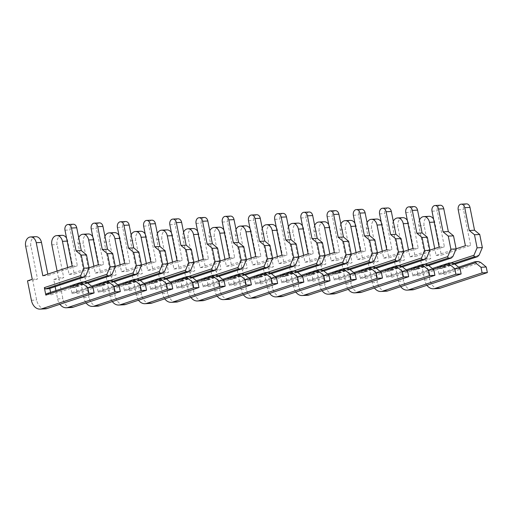 <?xml version="1.0" encoding="UTF-8"?>
<svg xmlns="http://www.w3.org/2000/svg" width="513" height="513" viewBox="0 0 513 513"><rect width="100%" height="100%" fill="white"/><g stroke="black" fill="none" stroke-linecap="round" stroke-linejoin="round"><path stroke-width="0.38" stroke-dasharray="2.56 1.92" d="M458.571 267.17L439.737 273.397L443.142 273.224L444.322 274.481L442.828 267.004L442.174 268.363L454.896 264.157M478.565 261.508L443.142 273.224M479.2 254.98L442.828 267.004M444.322 274.481L480.694 262.457M429.041 216.326A7.503 5.483 -93 0 0 424.136 225.573L430.747 258.648L425.995 260.219L429.881 279.662A11.543 8.432 -93 0 0 438.615 288.492M466.49 203.885A4.617 3.373 -93 0 0 463.47 209.573L470.639 245.458L441.327 255.147L434.716 222.071A7.503 5.483 -93 0 0 433.594 219.134M453.87 263.541L438.769 268.536L442.174 268.363M450.67 262.951L437.589 267.279L439.083 274.756L459.558 267.978M456.108 248.799L436.088 255.423L434.716 248.561M419.512 219.942A7.503 5.483 -93 0 0 418.89 225.842L425.501 258.924L420.75 260.495L424.636 279.931A11.543 8.432 -93 0 0 426.919 285.279M438.769 268.536L437.589 267.279M439.083 274.756L439.737 273.397M465.4 245.727L470.639 245.458M436.088 255.423L441.327 255.147M425.501 258.924L430.747 258.648M420.75 260.495L425.995 260.219M432.35 268.53L413.523 274.756L416.928 274.577L418.108 275.84L416.614 268.363L415.96 269.723L428.682 265.51M452.344 262.868L416.928 274.577M452.985 256.333L416.614 268.363M418.108 275.84L454.473 263.81M402.82 217.685A7.503 5.483 -93 0 0 397.921 226.926L404.526 260.008L399.781 261.579L403.66 281.015A11.543 8.432 -93 0 0 412.401 289.845M440.269 205.238A4.617 3.373 -93 0 0 437.256 210.926L444.425 246.811L415.113 256.506L408.502 223.424A7.503 5.483 -93 0 0 407.38 220.494M427.656 264.9L412.548 269.896L415.96 269.723M424.45 264.31L411.368 268.632L412.862 276.109L433.344 269.338M429.888 250.158L409.868 256.776L408.502 249.921M393.298 221.302A7.503 5.483 -93 0 0 392.676 227.195L399.287 260.277L394.535 261.848L398.421 281.284A11.543 8.432 -93 0 0 400.704 286.632M412.548 269.896L411.368 268.632M412.862 276.109L413.523 274.756M439.179 247.086L444.425 246.811M409.868 256.776L415.113 256.506M399.287 260.277L404.526 260.008M394.535 261.848L399.781 261.579M406.136 269.883L387.302 276.109L390.714 275.936L391.894 277.2L390.399 269.723L389.745 271.076L402.461 266.869M426.13 264.221L390.714 275.936M426.765 257.693L390.399 269.723M391.894 277.2L428.259 265.17M376.606 219.045A7.503 5.483 -93 0 0 371.701 228.285L378.312 261.367L373.56 262.938L377.446 282.374A11.543 8.432 -93 0 0 386.186 291.204M414.055 206.598A4.617 3.373 -93 0 0 411.035 212.286L418.21 248.17L388.899 257.866L382.288 224.784A7.503 5.483 -93 0 0 381.165 221.847M401.442 266.253L386.334 271.255L389.745 271.076M398.235 265.663L385.154 269.992L386.648 277.469L407.123 270.697M403.673 251.511L383.653 258.135L382.281 251.274M367.084 222.661A7.503 5.483 -93 0 0 366.462 228.554L373.066 261.636L368.321 263.207L372.201 282.644A11.543 8.432 -93 0 0 374.49 287.992M386.334 271.255L385.154 269.992M386.648 277.469L387.302 276.109M412.965 248.439L418.21 248.17M383.653 258.135L388.899 257.866M373.066 261.636L378.312 261.367M368.321 263.207L373.56 262.938M379.921 271.242L361.088 277.469L364.499 277.296L365.679 278.553L364.185 271.076L363.525 272.435L376.247 268.228M399.916 265.58L364.499 277.296M400.55 259.052L364.185 271.076M365.679 278.553L402.045 266.523M350.392 220.398A7.503 5.483 -93 0 0 345.486 229.638L352.098 262.72L347.346 264.291L351.232 283.727A11.543 8.432 -93 0 0 359.972 292.564M387.841 207.957A4.617 3.373 -93 0 0 384.821 213.639L391.99 249.523L362.678 259.219L356.073 226.137A7.503 5.483 -93 0 0 354.951 223.206M375.221 267.613L360.12 272.608L363.525 272.435M372.021 267.023L358.94 271.351L360.434 278.822L380.909 272.05M377.459 252.871L357.439 259.495L356.067 252.633M340.863 224.014A7.503 5.483 -93 0 0 340.241 229.914L346.852 262.996L342.107 264.561L345.986 284.003A11.543 8.432 -93 0 0 348.276 289.351M360.12 272.608L358.94 271.351M360.434 278.822L361.088 277.469M386.751 249.799L391.99 249.523M357.439 259.495L362.678 259.219M346.852 262.996L352.098 262.72M342.107 264.561L347.346 264.291M353.707 272.595L334.874 278.828L338.279 278.649L339.459 279.912L337.964 272.435L337.31 273.788L350.033 269.582M373.701 266.933L338.279 278.649M374.336 260.405L337.964 272.435M339.459 279.912L375.83 267.882M324.178 221.757A7.503 5.483 -93 0 0 319.272 230.997L325.883 264.08L321.132 265.651L325.018 285.087A11.543 8.432 -93 0 0 333.751 293.917M361.627 209.31A4.617 3.373 -93 0 0 358.606 214.998L365.775 250.883L336.464 260.578L329.853 227.496A7.503 5.483 -93 0 0 328.73 224.559M349.007 268.972L333.899 273.968L337.31 273.788M345.807 268.382L332.725 272.704L334.22 280.181L354.695 273.41M351.245 254.23L331.225 260.848L329.853 253.986M314.649 225.374A7.503 5.483 -93 0 0 314.027 231.267L320.638 264.349L315.886 265.92L319.772 285.356A11.543 8.432 -93 0 0 322.055 290.704M333.899 273.968L332.725 272.704M334.22 280.181L334.874 278.828M360.53 251.152L365.775 250.883M331.225 260.848L336.464 260.578M320.638 264.349L325.883 264.08M315.886 265.92L321.132 265.651M327.486 273.955L308.659 280.181L312.064 280.008L313.244 281.265L311.75 273.795L311.096 275.148L323.812 270.941M347.481 268.293L312.064 280.008M348.115 261.765L311.75 273.795M313.244 281.265L349.61 269.242M297.957 223.11A7.503 5.483 -93 0 0 293.051 232.357L299.663 265.433L294.917 267.004L298.797 286.446A11.543 8.432 -93 0 0 307.537 295.276M335.406 210.67A4.617 3.373 -93 0 0 332.392 216.358L339.561 252.242L310.25 261.931L303.638 228.856A7.503 5.483 -93 0 0 302.516 225.919M322.792 270.325L307.685 275.321L311.096 275.148M319.586 269.735L306.505 274.064L307.999 281.541L328.48 274.769M325.024 255.583L305.004 262.207L303.632 255.346M288.434 226.727A7.503 5.483 -93 0 0 287.812 232.626L294.424 265.708L289.672 267.279L293.558 286.716A11.543 8.432 -93 0 0 295.841 292.064M307.685 275.321L306.505 274.064M307.999 281.541L308.659 280.181M334.316 252.511L339.561 252.242M305.004 262.207L310.25 261.931M294.424 265.708L299.663 265.433M289.672 267.279L294.917 267.004M301.272 275.314L282.439 281.541L285.85 281.361L287.03 282.625L285.536 275.148L284.875 276.507L297.598 272.294M321.266 269.652L285.85 281.361M321.901 263.118L285.536 275.148M287.03 282.625L323.395 270.595M271.743 224.47A7.503 5.483 -93 0 0 266.837 233.71L273.448 266.792L268.697 268.363L272.583 287.799A11.543 8.432 -93 0 0 281.323 296.629M309.192 212.023A4.617 3.373 -93 0 0 306.171 217.711L313.347 253.595L284.035 263.291L277.424 230.209A7.503 5.483 -93 0 0 276.302 227.278M296.578 271.685L281.47 276.68L284.875 276.507M293.372 271.095L280.29 275.417L281.784 282.894L302.26 276.122M298.81 256.942L278.79 263.56L277.418 256.705M262.214 228.086A7.503 5.483 -93 0 0 261.598 233.986L268.203 267.061L263.458 268.632L267.337 288.075A11.543 8.432 -93 0 0 269.626 293.423M281.47 276.68L280.29 275.417M281.784 282.894L282.439 281.541M308.101 253.871L313.347 253.595M278.79 263.56L284.035 263.291M268.203 267.061L273.448 266.792M263.458 268.632L268.697 268.363M275.058 276.667L256.224 282.894L259.636 282.721L260.809 283.984L259.315 276.507L258.661 277.86L271.383 273.653M295.052 271.005L259.636 282.721M295.687 264.477L259.315 276.507M260.809 283.984L297.181 271.954M245.528 225.829A7.503 5.483 -93 0 0 240.623 235.069L247.234 268.152L242.482 269.723L246.368 289.159A11.543 8.432 -93 0 0 255.102 297.989M282.977 213.382A4.617 3.373 -93 0 0 279.957 219.07L287.126 254.955L257.815 264.65L251.21 231.568A7.503 5.483 -93 0 0 250.081 228.631M270.357 273.044L255.256 278.04L258.661 277.86M267.158 272.448L254.076 276.776L255.57 284.253L276.045 277.482M272.595 258.296L252.576 264.92L251.203 258.058M235.999 229.446A7.503 5.483 -93 0 0 235.377 235.339L241.989 268.421L237.237 269.992L241.123 289.428A11.543 8.432 -93 0 0 243.406 294.776M255.256 278.04L254.076 276.776M255.57 284.253L256.224 282.894M281.887 255.224L287.126 254.955M252.576 264.92L257.815 264.65M241.989 268.421L247.234 268.152M237.237 269.992L242.482 269.723M248.837 278.027L230.01 284.253L233.415 284.08L234.595 285.337L233.101 277.86L232.447 279.219L245.169 275.013M268.838 272.365L233.415 284.08M269.472 265.837L233.101 277.86M234.595 285.337L270.967 273.307M219.308 227.182A7.503 5.483 -93 0 0 214.408 236.422L221.013 269.505L216.268 271.076L220.148 290.512A11.543 8.432 -93 0 0 228.888 299.348M256.763 214.742A4.617 3.373 -93 0 0 253.743 220.423L260.912 256.314L231.6 266.003L224.989 232.928A7.503 5.483 -93 0 0 223.867 229.991M244.143 274.397L229.035 279.393L232.447 279.219M240.943 273.807L227.862 278.136L229.349 285.613L249.831 278.835M246.375 259.655L226.355 266.279L224.989 259.418M209.785 230.799A7.503 5.483 -93 0 0 209.163 236.698L215.774 269.78L211.023 271.351L214.909 290.788A11.543 8.432 -93 0 0 217.191 296.136M229.035 279.393L227.862 278.136M229.349 285.613L230.01 284.253M255.666 256.583L260.912 256.314M226.355 266.279L231.6 266.003M215.774 269.78L221.013 269.505M211.023 271.351L216.268 271.076M222.623 279.38L203.796 285.613L207.201 285.433L208.381 286.696L206.886 279.219L206.232 280.573L218.948 276.366M242.617 273.718L207.201 285.433M243.252 267.19L206.886 279.219M208.381 286.696L244.746 274.667M193.093 228.541A7.503 5.483 -93 0 0 188.188 237.782L194.799 270.864L190.047 272.435L193.933 291.871A11.543 8.432 -93 0 0 202.673 300.701M230.542 216.095A4.617 3.373 -93 0 0 227.528 221.783L234.697 257.667L205.386 267.363L198.775 234.281A7.503 5.483 -93 0 0 197.652 231.344M217.929 275.757L202.821 280.752L206.232 280.573M214.723 275.167L201.641 279.489L203.135 286.966L223.61 280.194M220.16 261.014L200.141 267.632L198.768 260.771M183.571 232.158A7.503 5.483 -93 0 0 182.949 238.051L189.56 271.133L184.808 272.704L188.694 292.141A11.543 8.432 -93 0 0 190.977 297.489M202.821 280.752L201.641 279.489M203.135 286.966L203.796 285.613M229.452 257.936L234.697 257.667M200.141 267.632L205.386 267.363M189.56 271.133L194.799 270.864M184.808 272.704L190.047 272.435M196.408 280.739L177.575 286.966L180.986 286.793L182.166 288.049L180.672 280.579L180.012 281.932L192.734 277.725M216.403 275.077L180.986 286.793M217.037 268.549L180.672 280.579M182.166 288.049L218.532 276.026M166.879 229.901A7.503 5.483 -93 0 0 161.973 239.141L168.585 272.217L163.833 273.788L167.719 293.231A11.543 8.432 -93 0 0 176.459 302.061M204.328 217.454A4.617 3.373 -93 0 0 201.308 223.142L208.477 259.027L179.172 268.722L172.56 235.64A7.503 5.483 -93 0 0 171.438 232.703M191.715 277.11L176.607 282.112L180.012 281.932M188.508 276.52L175.427 280.848L176.921 288.325L197.396 281.554M193.946 262.367L173.926 268.992L172.554 262.13M157.35 233.518A7.503 5.483 -93 0 0 156.728 239.411L163.339 272.493L158.594 274.064L162.474 293.5A11.543 8.432 -93 0 0 164.763 298.848M176.607 282.112L175.427 280.848M176.921 288.325L177.575 286.966M203.238 259.296L208.477 259.027M173.926 268.992L179.172 268.722M163.339 272.493L168.585 272.217M158.594 274.064L163.833 273.788M170.194 282.099L151.361 288.325L154.766 288.146L155.946 289.409L154.451 281.932L153.797 283.291L166.52 279.085M190.188 276.436L154.766 288.146M190.823 269.902L154.451 281.932M155.946 289.409L192.317 277.379M140.665 231.254A7.503 5.483 -93 0 0 135.759 240.494L142.37 273.576L137.619 275.148L141.505 294.584A11.543 8.432 -93 0 0 150.238 303.414M178.114 218.807A4.617 3.373 -93 0 0 175.093 224.495L182.262 260.38L152.951 270.075L146.34 236.993A7.503 5.483 -93 0 0 145.217 234.063M165.494 278.469L150.392 283.465L153.797 283.291M162.294 277.879L149.212 282.208L150.707 289.678L171.182 282.907M167.732 263.727L147.712 270.345L146.34 263.49M131.136 234.871A7.503 5.483 -93 0 0 130.514 240.77L137.125 273.846L132.373 275.417L136.259 294.86A11.543 8.432 -93 0 0 138.542 300.208M150.392 283.465L149.212 282.208M150.707 289.678L151.361 288.325M177.023 260.655L182.262 260.38M147.712 270.345L152.951 270.075M137.125 273.846L142.37 273.576M132.373 275.417L137.619 275.148M143.973 283.452L125.146 289.685L128.551 289.505L129.731 290.768L128.237 283.291L127.583 284.644L140.299 280.438M163.968 277.789L128.551 289.505M164.602 271.262L128.237 283.291M129.731 290.768L166.097 278.739M114.444 232.613A7.503 5.483 -93 0 0 109.538 241.854L116.15 274.936L111.404 276.507L115.284 295.943A11.543 8.432 -93 0 0 124.024 304.773M151.893 220.167A4.617 3.373 -93 0 0 148.879 225.855L156.048 261.739L126.737 271.435L120.125 238.353A7.503 5.483 -93 0 0 119.003 235.416M139.279 279.829L124.172 284.824L127.583 284.644M136.073 279.232L122.992 283.561L124.486 291.038L144.967 284.266M141.511 265.086L121.491 271.704L120.125 264.843M104.921 236.23A7.503 5.483 -93 0 0 104.299 242.123L110.911 275.205L106.159 276.776L110.045 296.213A11.543 8.432 -93 0 0 112.328 301.561M124.172 284.824L122.992 283.561M124.486 291.038L125.146 289.685M150.803 262.008L156.048 261.739M121.491 271.704L126.737 271.435M110.911 275.205L116.15 274.936M106.159 276.776L111.404 276.507M117.759 284.811L98.926 291.038L102.337 290.865L103.517 292.121L102.023 284.644L101.362 286.004L114.085 281.797M137.753 279.149L102.337 290.865M138.388 272.621L102.023 284.644M103.517 292.121L139.882 280.098M88.23 233.966A7.503 5.483 -93 0 0 83.324 243.213L89.935 276.289L85.184 277.86L89.07 297.296A11.543 8.432 -93 0 0 97.81 306.133M125.679 221.526A4.617 3.373 -93 0 0 122.658 227.214L129.834 263.098L100.522 272.788L93.911 239.712A7.503 5.483 -93 0 0 92.789 236.775M113.065 281.182L97.957 286.177L101.362 286.004M109.859 280.592L96.777 284.92L98.272 292.397L118.747 285.619M115.297 266.439L95.277 273.063L93.905 266.202M78.701 237.583A7.503 5.483 -93 0 0 78.085 243.483L84.69 276.565L79.945 278.136L83.824 297.572A11.543 8.432 -93 0 0 86.113 302.92M97.957 286.177L96.777 284.92M98.272 292.397L98.926 291.038M124.588 263.368L129.834 263.098M95.277 273.063L100.522 272.788M84.69 276.565L89.935 276.289M79.945 278.136L85.184 277.86M91.545 286.171L72.711 292.397L76.123 292.218L77.296 293.481L75.809 286.004L75.148 287.357L87.87 283.15M111.539 280.502L76.123 292.218M112.174 273.974L75.809 286.004M77.296 293.481L113.668 281.451M62.015 235.326A7.503 5.483 -93 0 0 57.11 244.566L63.721 277.648L58.969 279.219L62.855 298.656A11.543 8.432 -93 0 0 71.596 307.486M99.464 222.879A4.617 3.373 -93 0 0 96.444 228.567L103.613 264.451L74.302 274.147L67.697 241.065A7.503 5.483 -93 0 0 66.568 238.128M86.844 282.541L71.743 287.536L75.148 287.357M83.645 281.951L70.563 286.273L72.057 293.75L92.532 286.979M89.082 267.799L69.063 274.417L67.69 267.555M57.103 271.056L58.476 277.918L53.724 279.489L55.16 286.658M55.949 290.627L57.61 298.925A11.543 8.432 -93 0 0 59.899 304.273M71.743 287.536L70.563 286.273M72.057 293.75L72.711 292.397M98.374 264.727L103.613 264.451M69.063 274.417L74.302 274.147M58.476 277.918L63.721 277.648M53.724 279.489L58.969 279.219M85.325 281.861L49.902 293.577L51.082 294.84L50.595 292.397M46.497 293.75L49.902 293.577M85.96 275.334L49.588 287.363L48.934 288.716M49.806 288.428L49.588 287.363M51.082 294.84L87.454 282.81M35.801 236.685A7.503 5.483 -93 0 0 30.895 245.926L37.5 279.008L32.755 280.579L36.641 300.015A11.543 8.432 -93 0 0 45.375 308.845M73.25 224.239A4.617 3.373 -93 0 0 70.23 229.927L77.399 265.811L48.087 275.507L47.812 274.134M72.153 266.08L77.399 265.811M42.842 275.776L48.087 275.507M32.261 279.277L37.5 279.008M27.51 280.848L32.755 280.579M458.224 209.843L463.47 209.573M434.19 222.097L434.716 222.071M418.89 225.842L424.136 225.573M424.636 279.931L429.881 279.662M432.01 211.202L437.256 210.926M407.97 223.45L408.502 223.424M392.676 227.195L397.921 226.926M398.421 281.284L403.66 281.015M405.796 212.555L411.035 212.286M381.755 224.809L382.288 224.784M366.462 228.554L371.701 228.285M372.201 282.644L377.446 282.374M379.582 213.915L384.821 213.639M355.541 226.169L356.073 226.137M340.241 229.914L345.486 229.638M345.986 284.003L351.232 283.727M353.361 215.268L358.606 214.998M329.327 227.522L329.853 227.496M314.027 231.267L319.272 230.997M319.772 285.356L325.018 285.087M327.147 216.627L332.392 216.358M303.106 228.881L303.638 228.856M287.812 232.626L293.051 232.357M293.558 286.716L298.797 286.446M300.932 217.987L306.171 217.711M276.892 230.241L277.424 230.209M261.598 233.986L266.837 233.71M267.337 288.075L272.583 287.799M274.712 219.34L279.957 219.07M250.677 231.594L251.21 231.568M235.377 235.339L240.623 235.069M241.123 289.428L246.368 289.159M248.497 220.699L253.743 220.423M224.457 232.953L224.989 232.928M209.163 236.698L214.408 236.422M214.909 290.788L220.148 290.512M222.283 222.052L227.528 221.783M198.242 234.306L198.775 234.281M182.949 238.051L188.188 237.782M188.694 292.141L193.933 291.871M196.069 223.411L201.308 223.142M172.028 235.666L172.56 235.64M156.728 239.411L161.973 239.141M162.474 293.5L167.719 293.231M169.848 224.771L175.093 224.495M145.814 237.025L146.34 236.993M130.514 240.77L135.759 240.494M136.259 294.86L141.505 294.584M143.634 226.124L148.879 225.855M119.593 238.378L120.125 238.353M104.299 242.123L109.538 241.854M110.045 296.213L115.284 295.943M117.419 227.483L122.658 227.214M93.379 239.738L93.911 239.712M78.085 243.483L83.324 243.213M83.824 297.572L89.07 297.296M91.205 228.836L96.444 228.567M67.165 241.091L67.697 241.065M51.864 244.836L57.11 244.566M57.61 298.925L62.855 298.656M64.984 230.196L70.23 229.927M25.65 246.195L30.895 245.926M31.396 300.285L36.641 300.015"/><path stroke-width="0.77" d="M426.919 285.279A11.543 8.432 -93 0 0 433.376 288.761A11.543 8.432 -93 0 0 435.018 288.453L482.105 272.878L480.989 267.273L475.448 262.727L475.153 261.681L458.571 267.17M475.153 261.681L478.565 261.508L480.694 262.457L486.228 266.997L480.989 267.273M453.87 263.541L474.185 256.827L477.59 256.647L479.2 254.98L482.348 247.561L479.732 234.479L474.538 230.215L469.985 207.419A4.617 3.373 -93 0 0 466.49 203.885L461.245 204.155A4.617 3.373 -93 0 0 458.224 209.843L465.4 245.727L456.108 248.799M433.376 288.761L438.615 288.492A11.543 8.432 -93 0 0 440.263 288.178L487.35 272.608L486.228 266.997M433.594 219.134A7.503 5.483 -93 0 0 429.041 216.326L423.796 216.601A7.503 5.483 -93 0 0 419.512 219.942M477.59 256.647L454.896 264.157M474.185 256.827L473.954 255.25L477.103 247.83L482.348 247.561M459.558 267.978L475.448 262.727M473.954 255.25L450.67 262.951M477.103 247.83L474.487 234.749L469.299 230.491L464.74 207.688A4.617 3.373 -93 0 0 461.245 204.155M434.716 248.561L429.477 222.341A7.503 5.483 -93 0 0 423.796 216.601M474.487 234.749L479.732 234.479M469.299 230.491L474.538 230.215M482.105 272.878L487.35 272.608M400.704 286.632A11.543 8.432 -93 0 0 407.155 290.121A11.543 8.432 -93 0 0 408.803 289.807L455.89 274.237L454.768 268.626L449.234 264.08L448.939 263.041L432.35 268.53M448.939 263.041L452.344 262.868L454.473 263.81L460.014 268.357L454.768 268.626M427.656 264.9L447.971 258.18L451.376 258.007L452.985 256.333L456.128 248.92L453.518 235.833L448.324 231.575L443.771 208.772A4.617 3.373 -93 0 0 440.269 205.238L435.03 205.514A4.617 3.373 -93 0 0 432.01 211.202L439.179 247.086L429.888 250.158M407.155 290.121L412.401 289.845A11.543 8.432 -93 0 0 414.049 289.537L461.136 273.961L460.014 268.357M407.38 220.494A7.503 5.483 -93 0 0 402.82 217.685L397.581 217.954A7.503 5.483 -93 0 0 393.298 221.302M451.376 258.007L428.682 265.51M447.971 258.18L447.74 256.609L450.889 249.19L456.128 248.92M433.344 269.338L449.234 264.08M447.74 256.609L424.45 264.31M450.889 249.19L448.272 236.108L443.078 231.844L438.525 209.047A4.617 3.373 -93 0 0 435.03 205.514M408.502 249.921L403.263 223.7A7.503 5.483 -93 0 0 397.581 217.954M448.272 236.108L453.518 235.833M443.078 231.844L448.324 231.575M455.89 274.237L461.136 273.961M374.49 287.992A11.543 8.432 -93 0 0 380.941 291.474A11.543 8.432 -93 0 0 382.589 291.166L429.676 275.59L428.554 269.985L423.02 265.439L422.725 264.4L406.136 269.883M422.725 264.4L426.13 264.221L428.259 265.17L433.799 269.71L428.554 269.985M401.442 266.253L421.75 259.54L425.162 259.36L426.765 257.693L429.913 250.273L427.297 237.192L422.109 232.934L417.55 210.131A4.617 3.373 -93 0 0 414.055 206.598L408.816 206.867A4.617 3.373 -93 0 0 405.796 212.555L412.965 248.439L403.673 251.511M380.941 291.474L386.186 291.204A11.543 8.432 -93 0 0 387.828 290.897L434.915 275.321L433.799 269.71M381.165 221.847A7.503 5.483 -93 0 0 376.606 219.045L371.361 219.314A7.503 5.483 -93 0 0 367.084 222.661M425.162 259.36L402.461 266.869M421.75 259.54L421.526 257.962L424.668 250.549L429.913 250.273M407.123 270.697L423.02 265.439M421.526 257.962L398.235 265.663M424.668 250.549L422.058 237.461L416.864 233.203L412.311 210.401A4.617 3.373 -93 0 0 408.816 206.867M382.281 251.274L377.042 225.053A7.503 5.483 -93 0 0 371.361 219.314M422.058 237.461L427.297 237.192M416.864 233.203L422.109 232.934M429.676 275.59L434.915 275.321M348.276 289.351A11.543 8.432 -93 0 0 354.727 292.833A11.543 8.432 -93 0 0 356.368 292.519L403.462 276.949L402.339 271.339L396.799 266.798L396.504 265.753L379.921 271.242M396.504 265.753L399.916 265.58L402.045 266.523L407.579 271.069L402.339 271.339M375.221 267.613L395.536 260.893L398.941 260.719L400.55 259.052L403.699 251.633L401.083 238.551L395.895 234.287L391.336 211.484A4.617 3.373 -93 0 0 387.841 207.957L382.595 208.227A4.617 3.373 -93 0 0 379.582 213.915L386.751 249.799L377.459 252.871M354.727 292.833L359.972 292.564A11.543 8.432 -93 0 0 361.614 292.25L408.701 276.674L407.579 271.069M354.951 223.206A7.503 5.483 -93 0 0 350.392 220.398L345.146 220.673A7.503 5.483 -93 0 0 340.863 224.014M398.941 260.719L376.247 268.228M395.536 260.893L395.305 259.321L398.454 251.902L403.699 251.633M380.909 272.05L396.799 266.798M395.305 259.321L372.021 267.023M398.454 251.902L395.837 238.821L390.65 234.563L386.09 211.76A4.617 3.373 -93 0 0 382.595 208.227M356.067 252.633L350.828 226.413A7.503 5.483 -93 0 0 345.146 220.673M395.837 238.821L401.083 238.551M390.65 234.563L395.895 234.287M403.462 276.949L408.701 276.674M322.055 290.704A11.543 8.432 -93 0 0 328.512 294.193A11.543 8.432 -93 0 0 330.154 293.878L377.241 278.303L376.125 272.698L370.585 268.152L370.29 267.113L353.707 272.595M370.29 267.113L373.701 266.933L375.83 267.882L381.364 272.429L376.125 272.698M349.007 268.972L369.322 262.252L372.727 262.079L374.336 260.405L377.478 252.992L374.868 239.904L369.674 235.647L365.121 212.844A4.617 3.373 -93 0 0 361.627 209.31L356.381 209.586A4.617 3.373 -93 0 0 353.361 215.268L360.53 251.152L351.245 254.23M328.512 294.193L333.751 293.917A11.543 8.432 -93 0 0 335.399 293.609L382.486 278.033L381.364 272.429M328.73 224.559A7.503 5.483 -93 0 0 324.178 221.757L318.932 222.026A7.503 5.483 -93 0 0 314.649 225.374M372.727 262.079L350.033 269.582M369.322 262.252L369.091 260.675L372.239 253.262L377.478 252.992M354.695 273.41L370.585 268.152M369.091 260.675L345.807 268.382M372.239 253.262L369.623 240.18L364.435 235.916L359.876 213.113A4.617 3.373 -93 0 0 356.381 209.586M329.853 253.986L324.614 227.766A7.503 5.483 -93 0 0 318.932 222.026M369.623 240.18L374.868 239.904M364.435 235.916L369.674 235.647M377.241 278.303L382.486 278.033M295.841 292.064A11.543 8.432 -93 0 0 302.292 295.546A11.543 8.432 -93 0 0 303.94 295.238L351.027 279.662L349.904 274.057L344.37 269.511L344.076 268.466L327.486 273.955M344.076 268.466L347.481 268.293L349.61 269.242L355.15 273.782L349.904 274.057M322.792 270.325L343.101 263.611L346.512 263.432L348.115 261.765L351.264 254.345L348.654 241.264L343.46 237L338.901 214.203A4.617 3.373 -93 0 0 335.406 210.67L330.167 210.939A4.617 3.373 -93 0 0 327.147 216.627L334.316 252.511L325.024 255.583M302.292 295.546L307.537 295.276A11.543 8.432 -93 0 0 309.179 294.962L356.272 279.393L355.15 273.782M302.516 225.919A7.503 5.483 -93 0 0 297.957 223.11L292.718 223.386A7.503 5.483 -93 0 0 288.434 226.727M346.512 263.432L323.812 270.941M343.101 263.611L342.876 262.034L346.025 254.615L351.264 254.345M328.48 274.769L344.37 269.511M342.876 262.034L319.586 269.735M346.025 254.615L343.409 241.533L338.214 237.275L333.662 214.472A4.617 3.373 -93 0 0 330.167 210.939M303.632 255.346L298.393 229.125A7.503 5.483 -93 0 0 292.718 223.386M343.409 241.533L348.654 241.264M338.214 237.275L343.46 237M351.027 279.662L356.272 279.393M269.626 293.423A11.543 8.432 -93 0 0 276.077 296.905A11.543 8.432 -93 0 0 277.725 296.591L324.812 281.021L323.69 275.41L318.15 270.87L317.861 269.825L301.272 275.314M317.861 269.825L321.266 269.652L323.395 270.595L328.936 275.141L323.69 275.41M296.578 271.685L316.887 264.964L320.298 264.791L321.901 263.118L325.05 255.705L322.433 242.623L317.246 238.359L312.686 215.556A4.617 3.373 -93 0 0 309.192 212.023L303.946 212.299A4.617 3.373 -93 0 0 300.932 217.987L308.101 253.871L298.81 256.942M276.077 296.905L281.323 296.629A11.543 8.432 -93 0 0 282.964 296.322L330.051 280.746L328.936 275.141M276.302 227.278A7.503 5.483 -93 0 0 271.743 224.47L266.497 224.739A7.503 5.483 -93 0 0 262.214 228.086M320.298 264.791L297.598 272.294M316.887 264.964L316.656 263.393L319.804 255.974L325.05 255.705M302.26 276.122L318.15 270.87M316.656 263.393L293.372 271.095M319.804 255.974L317.194 242.893L312 238.628L307.447 215.832A4.617 3.373 -93 0 0 303.946 212.299M277.418 256.705L272.179 230.484A7.503 5.483 -93 0 0 266.497 224.739M317.194 242.893L322.433 242.623M312 238.628L317.246 238.359M324.812 281.021L330.051 280.746M243.406 294.776A11.543 8.432 -93 0 0 249.863 298.258A11.543 8.432 -93 0 0 251.505 297.95L298.592 282.374L297.476 276.77L291.935 272.223L291.64 271.185L275.058 276.667M291.64 271.185L295.052 271.005L297.181 271.954L302.715 276.501L297.476 276.77M270.357 273.044L290.672 266.324L294.077 266.144L295.687 264.477L298.835 257.058L296.219 243.976L291.025 239.718L286.472 216.916A4.617 3.373 -93 0 0 282.977 213.382L277.732 213.652A4.617 3.373 -93 0 0 274.712 219.34L281.887 255.224L272.595 258.296M249.863 298.258L255.102 297.989A11.543 8.432 -93 0 0 256.75 297.681L303.837 282.105L302.715 276.501M250.081 228.631A7.503 5.483 -93 0 0 245.528 225.829L240.283 226.098A7.503 5.483 -93 0 0 235.999 229.446M294.077 266.144L271.383 273.653M290.672 266.324L290.441 264.746L293.59 257.334L298.835 257.058M276.045 277.482L291.935 272.223M290.441 264.746L267.158 272.448M293.59 257.334L290.974 244.246L285.786 239.988L281.227 217.185A4.617 3.373 -93 0 0 277.732 213.652M251.203 258.058L245.964 231.838A7.503 5.483 -93 0 0 240.283 226.098M290.974 244.246L296.219 243.976M285.786 239.988L291.025 239.718M298.592 282.374L303.837 282.105M217.191 296.136A11.543 8.432 -93 0 0 223.649 299.618A11.543 8.432 -93 0 0 225.29 299.31L272.377 283.734L271.255 278.123L265.721 273.583L265.426 272.538L248.837 278.027M265.426 272.538L268.838 272.365L270.967 273.307L276.501 277.854L271.255 278.123M244.143 274.397L264.458 267.683L267.863 267.504L269.472 265.837L272.615 258.417L270.005 245.336L264.811 241.072L260.258 218.275A4.617 3.373 -93 0 0 256.763 214.742L251.517 215.011A4.617 3.373 -93 0 0 248.497 220.699L255.666 256.583L246.375 259.655M223.649 299.618L228.888 299.348A11.543 8.432 -93 0 0 230.536 299.034L277.623 283.465L276.501 277.854M223.867 229.991A7.503 5.483 -93 0 0 219.308 227.182L214.068 227.458A7.503 5.483 -93 0 0 209.785 230.799M267.863 267.504L245.169 275.013M264.458 267.683L264.227 266.106L267.376 258.687L272.615 258.417M249.831 278.835L265.721 273.583M264.227 266.106L240.943 273.807M267.376 258.687L264.759 245.605L259.565 241.347L255.012 218.544A4.617 3.373 -93 0 0 251.517 215.011M224.989 259.418L219.75 233.197A7.503 5.483 -93 0 0 214.068 227.458M264.759 245.605L270.005 245.336M259.565 241.347L264.811 241.072M272.377 283.734L277.623 283.465M190.977 297.489A11.543 8.432 -93 0 0 197.428 300.977A11.543 8.432 -93 0 0 199.076 300.663L246.163 285.087L245.041 279.482L239.507 274.936L239.212 273.897L222.623 279.38M239.212 273.897L242.617 273.718L244.746 274.667L250.286 279.213L245.041 279.482M217.929 275.757L238.237 269.036L241.649 268.863L243.252 267.19L246.4 259.777L243.784 246.689L238.596 242.431L234.037 219.628A4.617 3.373 -93 0 0 230.542 216.095L225.303 216.371A4.617 3.373 -93 0 0 222.283 222.052L229.452 257.936L220.16 261.014M197.428 300.977L202.673 300.701A11.543 8.432 -93 0 0 204.315 300.394L251.402 284.818L250.286 279.213M197.652 231.344A7.503 5.483 -93 0 0 193.093 228.541L187.854 228.811A7.503 5.483 -93 0 0 183.571 232.158M241.649 268.863L218.948 276.366M238.237 269.036L238.013 267.465L241.155 260.046L246.4 259.777M223.61 280.194L239.507 274.936M238.013 267.465L214.723 275.167M241.155 260.046L238.545 246.965L233.351 242.7L228.798 219.897A4.617 3.373 -93 0 0 225.303 216.371M198.768 260.771L193.529 234.55A7.503 5.483 -93 0 0 187.854 228.811M238.545 246.965L243.784 246.689M233.351 242.7L238.596 242.431M246.163 285.087L251.402 284.818M164.763 298.848A11.543 8.432 -93 0 0 171.214 302.33A11.543 8.432 -93 0 0 172.855 302.022L219.949 286.446L218.827 280.842L213.286 276.295L212.991 275.257L196.408 280.739M212.991 275.257L216.403 275.077L218.532 276.026L224.072 280.566L218.827 280.842M191.715 277.11L212.023 270.396L215.434 270.216L217.037 268.549L220.186 261.13L217.57 248.048L212.382 243.79L207.823 220.988A4.617 3.373 -93 0 0 204.328 217.454L199.082 217.724A4.617 3.373 -93 0 0 196.069 223.411L203.238 259.296L193.946 262.367M171.214 302.33L176.459 302.061A11.543 8.432 -93 0 0 178.101 301.747L225.188 286.177L224.072 280.566M171.438 232.703A7.503 5.483 -93 0 0 166.879 229.901L161.633 230.17A7.503 5.483 -93 0 0 157.35 233.518M215.434 270.216L192.734 277.725M212.023 270.396L211.792 268.818L214.941 261.406L220.186 261.13M197.396 281.554L213.286 276.295M211.792 268.818L188.508 276.52M214.941 261.406L212.324 248.318L207.137 244.06L202.577 221.257A4.617 3.373 -93 0 0 199.082 217.724M172.554 262.13L167.315 235.909A7.503 5.483 -93 0 0 161.633 230.17M212.324 248.318L217.57 248.048M207.137 244.06L212.382 243.79M219.949 286.446L225.188 286.177M138.542 300.208A11.543 8.432 -93 0 0 144.999 303.69A11.543 8.432 -93 0 0 146.641 303.375L193.728 287.806L192.612 282.195L187.072 277.655L186.777 276.61L170.194 282.099M186.777 276.61L190.188 276.436L192.317 277.379L197.851 281.926L192.612 282.195M165.494 278.469L185.809 271.749L189.214 271.576L190.823 269.902L193.972 262.489L191.355 249.408L186.161 245.143L181.608 222.341A4.617 3.373 -93 0 0 178.114 218.807L172.868 219.083A4.617 3.373 -93 0 0 169.848 224.771L177.023 260.655L167.732 263.727M144.999 303.69L150.238 303.414A11.543 8.432 -93 0 0 151.886 303.106L198.973 287.53L197.851 281.926M145.217 234.063A7.503 5.483 -93 0 0 140.665 231.254L135.419 231.523A7.503 5.483 -93 0 0 131.136 234.871M189.214 271.576L166.52 279.085M185.809 271.749L185.578 270.178L188.726 262.759L193.972 262.489M171.182 282.907L187.072 277.655M185.578 270.178L162.294 277.879M188.726 262.759L186.11 249.677L180.922 245.413L176.363 222.616A4.617 3.373 -93 0 0 172.868 219.083M146.34 263.49L141.101 237.269A7.503 5.483 -93 0 0 135.419 231.523M186.11 249.677L191.355 249.408M180.922 245.413L186.161 245.143M193.728 287.806L198.973 287.53M112.328 301.561A11.543 8.432 -93 0 0 118.779 305.043A11.543 8.432 -93 0 0 120.427 304.735L167.514 289.159L166.392 283.554L160.858 279.008L160.563 277.969L143.973 283.452M160.563 277.969L163.968 277.789L166.097 278.739L171.637 283.285L166.392 283.554M139.279 279.829L159.594 273.108L162.999 272.929L164.602 271.262L167.751 263.842L165.141 250.761L159.947 246.503L155.388 223.7A4.617 3.373 -93 0 0 151.893 220.167L146.654 220.436A4.617 3.373 -93 0 0 143.634 226.124L150.803 262.008L141.511 265.086M118.779 305.043L124.024 304.773A11.543 8.432 -93 0 0 125.666 304.466L172.759 288.89L171.637 283.285M119.003 235.416A7.503 5.483 -93 0 0 114.444 232.613L109.205 232.883A7.503 5.483 -93 0 0 104.921 236.23M162.999 272.929L140.299 280.438M159.594 273.108L159.363 271.531L162.512 264.118L167.751 263.842M144.967 284.266L160.858 279.008M159.363 271.531L136.073 279.232M162.512 264.118L159.896 251.037L154.702 246.772L150.149 223.969A4.617 3.373 -93 0 0 146.654 220.436M120.125 264.843L114.88 238.622A7.503 5.483 -93 0 0 109.205 232.883M159.896 251.037L165.141 250.761M154.702 246.772L159.947 246.503M167.514 289.159L172.759 288.89M86.113 302.92A11.543 8.432 -93 0 0 92.564 306.402A11.543 8.432 -93 0 0 94.212 306.094L141.299 290.518L140.177 284.914L134.637 280.367L134.348 279.322L117.759 284.811M134.348 279.322L137.753 279.149L139.882 280.098L145.423 284.638L140.177 284.914M113.065 281.182L133.374 274.468L136.785 274.288L138.388 272.621L141.537 265.202L138.92 252.12L133.733 247.856L129.173 225.06A4.617 3.373 -93 0 0 125.679 221.526L120.433 221.796A4.617 3.373 -93 0 0 117.419 227.483L124.588 263.368L115.297 266.439M92.564 306.402L97.81 306.133A11.543 8.432 -93 0 0 99.451 305.819L146.538 290.249L145.423 284.638M92.789 236.775A7.503 5.483 -93 0 0 88.23 233.966L82.984 234.242A7.503 5.483 -93 0 0 78.701 237.583M136.785 274.288L114.085 281.797M133.374 274.468L133.149 272.89L136.291 265.471L141.537 265.202M118.747 285.619L134.637 280.367M133.149 272.89L109.859 280.592M136.291 265.471L133.681 252.39L128.487 248.132L123.934 225.329A4.617 3.373 -93 0 0 120.433 221.796M93.905 266.202L88.666 239.981A7.503 5.483 -93 0 0 82.984 234.242M133.681 252.39L138.92 252.12M128.487 248.132L133.733 247.856M141.299 290.518L146.538 290.249M59.899 304.273A11.543 8.432 -93 0 0 66.35 307.762A11.543 8.432 -93 0 0 67.992 307.447L115.079 291.878L113.963 286.267L108.423 281.72L108.128 280.682L91.545 286.171M108.128 280.682L111.539 280.502L113.668 281.451L119.202 285.998L113.963 286.267M86.844 282.541L107.159 275.821L110.564 275.648L112.174 273.974L115.322 266.561L112.706 253.473L107.512 249.215L102.959 226.413A4.617 3.373 -93 0 0 99.464 222.879L94.219 223.155A4.617 3.373 -93 0 0 91.205 228.836L98.374 264.727L89.082 267.799M66.35 307.762L71.596 307.486A11.543 8.432 -93 0 0 73.237 307.178L120.324 291.602L119.202 285.998M66.568 238.128A7.503 5.483 -93 0 0 62.015 235.326L56.77 235.595A7.503 5.483 -93 0 0 51.864 244.836L57.103 271.056M110.564 275.648L87.87 283.15M107.159 275.821L106.928 274.25L110.077 266.831L115.322 266.561M92.532 286.979L108.423 281.72M106.928 274.25L83.645 281.951M110.077 266.831L107.461 253.749L102.273 249.485L97.714 226.688A4.617 3.373 -93 0 0 94.219 223.155M67.69 267.555L62.451 241.341A7.503 5.483 -93 0 0 56.77 235.595M55.16 286.658L55.949 290.627M107.461 253.749L112.706 253.473M102.273 249.485L107.512 249.215M115.079 291.878L120.324 291.602M81.913 282.041L46.497 293.75L45.843 295.11L82.208 283.08L81.913 282.041L85.325 281.861L87.454 282.81L92.988 287.351L87.742 287.626L82.208 283.08M84.35 277.001L48.934 288.716L45.522 288.896L80.945 277.18L84.35 277.001L85.96 275.334L89.102 267.914L86.492 254.833L81.298 250.575L76.745 227.772A4.617 3.373 -93 0 0 73.25 224.239L68.005 224.508A4.617 3.373 -93 0 0 64.984 230.196L72.153 266.08L42.842 275.776L36.237 242.694A7.503 5.483 -93 0 0 30.556 236.955A7.503 5.483 -93 0 0 25.65 246.195L32.261 279.277L27.51 280.848L31.396 300.285A11.543 8.432 -93 0 0 40.136 309.115A11.543 8.432 -93 0 0 41.777 308.807L88.864 293.231L87.742 287.626M50.595 292.397L49.806 288.428M40.136 309.115L45.375 308.845A11.543 8.432 -93 0 0 47.023 308.537L94.11 292.961L92.988 287.351M47.812 274.134L41.476 242.425A7.503 5.483 -93 0 0 35.801 236.685L30.556 236.955M80.945 277.18L80.714 275.603L83.863 268.19L89.102 267.914M45.843 295.11L44.349 287.633L80.714 275.603M83.863 268.19L81.246 255.102L76.059 250.844L71.499 228.041A4.617 3.373 -93 0 0 68.005 224.508M45.522 288.896L44.349 287.633M81.246 255.102L86.492 254.833M76.059 250.844L81.298 250.575M88.864 293.231L94.11 292.961M464.74 207.688L469.985 207.419M429.477 222.341L434.19 222.097M435.018 288.453L440.263 288.178M438.525 209.047L443.771 208.772M403.263 223.7L407.97 223.45M408.803 289.807L414.049 289.537M412.311 210.401L417.55 210.131M377.042 225.053L381.755 224.809M382.589 291.166L387.828 290.897M386.09 211.76L391.336 211.484M350.828 226.413L355.541 226.169M356.368 292.519L361.614 292.25M359.876 213.113L365.121 212.844M324.614 227.766L329.327 227.522M330.154 293.878L335.399 293.609M333.662 214.472L338.901 214.203M298.393 229.125L303.106 228.881M303.94 295.238L309.179 294.962M307.447 215.832L312.686 215.556M272.179 230.484L276.892 230.241M277.725 296.591L282.964 296.322M281.227 217.185L286.472 216.916M245.964 231.838L250.677 231.594M251.505 297.95L256.75 297.681M255.012 218.544L260.258 218.275M219.75 233.197L224.457 232.953M225.29 299.31L230.536 299.034M228.798 219.897L234.037 219.628M193.529 234.55L198.242 234.306M199.076 300.663L204.315 300.394M202.577 221.257L207.823 220.988M167.315 235.909L172.028 235.666M172.855 302.022L178.101 301.747M176.363 222.616L181.608 222.341M141.101 237.269L145.814 237.025M146.641 303.375L151.886 303.106M150.149 223.969L155.388 223.7M114.88 238.622L119.593 238.378M120.427 304.735L125.666 304.466M123.934 225.329L129.173 225.06M88.666 239.981L93.379 239.738M94.212 306.094L99.451 305.819M97.714 226.688L102.959 226.413M62.451 241.341L67.165 241.091M67.992 307.447L73.237 307.178M71.499 228.041L76.745 227.772M36.237 242.694L41.476 242.425M41.777 308.807L47.023 308.537"/></g></svg>
